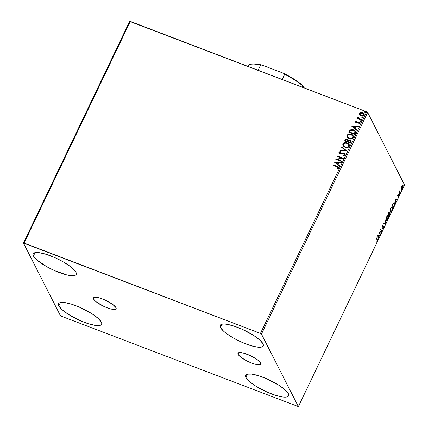<?xml version="1.0" encoding="UTF-8"?>
<svg xmlns="http://www.w3.org/2000/svg" width="428" height="428" viewBox="0 0 428 428"><rect width="100%" height="100%" fill="white"/><g stroke="black" fill="none" stroke-linecap="round" stroke-linejoin="round"><path stroke-width="0.64" d="M238.123 354.357A12.556 3.14 25.6 0 1 237.984 353.207A12.556 3.14 25.6 0 1 248.866 354.983A12.556 3.14 25.6 0 1 260.497 362.912L260.716 363.682L259.85 364.624L257.378 364.651L253.676 363.763L249.31 362.093L244.944 359.895L239.824 356.358L238.123 354.357L238.123 353.004L239.824 352.512L242.97 352.95L249.305 355.176L255.644 358.562L258.79 360.911L260.497 362.912A12.556 3.14 25.6 0 1 260.636 364.062A12.556 3.14 25.6 0 1 249.749 362.286A12.556 3.14 25.6 0 1 238.123 354.357L238.963 352.597L238.123 354.357M93.614 299.086A12.556 3.14 25.6 0 1 93.475 297.942A12.556 3.14 25.6 0 1 104.357 299.718A12.556 3.14 25.6 0 1 115.983 307.646L115.988 308.995L114.281 309.487L112.864 309.385L109.167 308.492L104.801 306.822L96.733 302.243L94.262 300.023L93.39 298.316L93.609 297.738L94.262 297.374L96.733 297.348L100.43 298.241L104.796 299.91L112.864 304.49L115.983 307.646A12.556 3.14 25.6 0 1 116.122 308.791A12.556 3.14 25.6 0 1 105.24 307.015A12.556 3.14 25.6 0 1 93.614 299.086L94.454 297.326L93.614 299.086M33.448 255.987A23.856 5.965 25.6 0 1 33.186 253.809A23.856 5.965 25.6 0 1 53.864 257.18A23.856 5.965 25.6 0 1 75.954 272.245L76.371 273.711L75.954 274.808L74.723 275.493L72.717 275.744L66.741 274.91L54.704 270.683L46.411 266.516L36.685 259.791L33.448 255.987L33.031 254.521L33.448 253.424L34.679 252.739L36.68 252.488L39.376 252.686L46.406 254.376L54.698 257.544L62.991 261.717L70.021 266.253L72.717 268.442L75.954 272.245A23.856 5.965 25.6 0 1 76.216 274.423A23.856 5.965 25.6 0 1 55.538 271.047A23.856 5.965 25.6 0 1 33.448 255.987L35.048 252.648L33.448 255.987M220.463 327.511A23.856 5.965 25.6 0 1 220.201 325.328A23.856 5.965 25.6 0 1 240.878 328.704A23.856 5.965 25.6 0 1 262.963 343.764L263.381 345.23L262.969 346.332L261.733 347.017L257.041 347.071L250.011 345.38L241.718 342.207L233.426 338.04L226.396 333.503L223.7 331.309L220.463 327.511L220.046 326.045L220.463 324.948L221.693 324.264L223.694 324.012L226.391 324.21L233.415 325.895L241.708 329.068L253.751 335.504L259.726 339.966L262.963 343.764A23.856 5.965 25.6 0 1 263.231 345.947A23.856 5.965 25.6 0 1 242.553 342.571A23.856 5.965 25.6 0 1 220.463 327.511L222.062 324.167L220.463 327.511M245.854 377.405A23.856 5.965 25.6 0 1 245.592 375.222A23.856 5.965 25.6 0 1 266.269 378.598A23.856 5.965 25.6 0 1 288.354 393.658L288.772 395.124L288.36 396.221L287.124 396.906L285.123 397.157L282.432 396.959L275.402 395.274L267.109 392.101L255.072 385.665L249.091 381.204L245.854 377.405L245.437 375.939L245.849 374.837L247.084 374.152L251.782 374.099L258.806 375.789L267.099 378.962L279.142 385.398L285.118 389.86L288.354 393.658A23.856 5.965 25.6 0 1 288.622 395.841A23.856 5.965 25.6 0 1 267.944 392.465A23.856 5.965 25.6 0 1 245.854 377.405L247.454 374.061L245.854 377.405M58.839 305.881A23.856 5.965 25.6 0 1 58.577 303.698A23.856 5.965 25.6 0 1 79.255 307.074A23.856 5.965 25.6 0 1 101.345 322.134L101.762 323.6L101.345 324.697L100.115 325.387L98.108 325.633L95.417 325.435L88.387 323.75L80.095 320.577L68.057 314.141L62.076 309.679L58.839 305.881L58.422 304.415L58.839 303.318L60.07 302.628L64.767 302.58L71.797 304.265L80.084 307.438L92.127 313.874L98.103 318.336L101.345 322.134A23.856 5.965 25.6 0 1 101.607 324.317A23.856 5.965 25.6 0 1 80.929 320.941A23.856 5.965 25.6 0 1 58.839 305.881L60.439 302.537L58.839 305.881M24.123 243.045L130.321 21.4L366.635 111.778L260.443 333.423L23.444 243.056L60.343 315.564L61.365 316.222L298.364 406.595L261.46 334.081L367.657 112.436L404.556 184.944L298.364 406.595L261.46 334.081L260.443 333.423L24.123 243.045L23.444 243.056L60.343 315.564L61.365 316.222L298.364 406.595L404.556 184.944L367.657 112.436L366.635 111.778L129.636 21.405L23.444 243.056L129.636 21.405L130.321 21.4L24.123 243.045M359.745 114.913L361.478 116.063L363.554 115.79L364.244 114.346L363.377 113.035L361.35 112.43L359.825 113.083L359.568 114.57L361.082 115.934C362.307 116.421 363.319 116.159 364.105 115.148L364.089 113.859L362.655 112.644L360.9 112.489L359.606 113.425L359.718 114.875M361.596 120.204L361.81 119.754L358.889 118.556L358.3 118L358.429 117.39L357.813 117.192L358.102 118.337L357.46 118.091L357.246 118.54L361.596 120.204L361.81 119.754L358.889 118.556L358.07 116.999L357.76 117.283L358.102 118.337L357.46 118.091L357.246 118.54L361.596 120.204M355.679 121.622L355.748 122.419L356.588 122.97L358.68 122.403L359.376 122.579L359.584 123.269L358.83 123.708L359.113 124.12L360.189 123.312L360.06 122.547L359.338 121.996L356.711 122.488L356.192 121.9L356.963 121.397L356.711 120.99L355.866 121.375L355.748 121.755L356.781 121.124L355.679 121.622L355.684 122.306L356.412 122.911L359.145 122.451L359.584 123.269L358.83 123.708L359.113 124.12L360.141 123.424L360.13 122.654L359.338 121.996L356.604 122.456L356.23 121.798L356.963 121.397L356.711 120.99L356.947 121.397L356.781 121.124L355.679 121.622M355.401 133.129L355.695 132.054L355.342 131.048L354.325 130.144L352.72 129.534L350.286 129.882L348.799 132.209L354.753 134.488L355.401 133.129L355.518 131.332L353.571 129.786L350.104 130.021L348.799 132.209L354.753 134.488L355.401 133.129M348.098 140.1L347.156 139.282L346.305 139.271L345.107 140.191C345.578 139.319 346.284 139.063 347.226 139.416L347.156 139.282C346.215 138.929 345.508 139.191 345.038 140.058L344.647 140.887L350.596 143.161L351.265 141.106L350.125 139.972L349.104 139.844L348.162 140.309L347.499 139.448L346.236 139.137L345.38 139.528L344.647 140.887L350.596 143.161L351.174 140.86L350.125 139.972L348.125 140.154M346.835 151.014L341.812 146.793L341.581 147.28L345.412 150.426L340.223 150.116L339.987 150.608L346.835 151.014L341.812 146.793L341.581 147.28L345.412 150.426L340.223 150.116L339.987 150.608L346.835 151.014L341.812 146.793L346.841 150.993M341.961 161.185L337.531 159.489L343.358 158.264L337.408 155.99L337.194 156.439L341.63 158.135L335.793 159.355L341.747 161.629L341.961 161.185L337.531 159.489L343.358 158.264L337.408 155.99L337.194 156.439L341.63 158.135L335.793 159.355L341.747 161.629L341.961 161.185M336.922 166.776L338.141 167.519L338.061 168.129L337.21 168.653L337.558 169.055L338.773 168.215L338.462 166.968L333.182 164.812L332.963 165.261L336.922 166.776L338.157 167.985L337.21 168.653L337.558 169.055L338.773 168.215L338.773 167.348L333.182 164.812L332.963 165.261L336.922 166.776M334.434 162.196L339.49 166.342L339.72 165.855L338.104 164.523L338.885 162.886L341.084 163.014L341.314 162.528L334.434 162.196L339.49 166.342L339.72 165.855L338.104 164.523L338.885 162.886L341.084 163.014L341.314 162.528L334.434 162.196M345.214 154.77L345.107 153.641L344.192 152.924L342.999 152.807L340.051 153.465L339.532 152.721L340.715 152.095L340.517 151.608L339.639 151.78L338.917 152.486L339.056 153.32L340.105 154L343.149 153.315L344.166 153.465L344.588 154.567L343.16 155.102L343.283 155.583L344.872 155.193L345.182 153.775L344.192 152.924L340.051 153.465L339.581 152.587L340.715 152.095L340.517 151.608L338.971 152.347L338.992 153.208L339.859 153.919L343.968 153.368L344.572 153.877L344.588 154.567L343.16 155.102L343.283 155.583L345.214 154.77M345.064 147.419L347.359 147.649L348.922 146.841L349.414 145.242L348.189 143.45L346.059 142.631L344.289 142.834L343.299 143.498L342.807 144.546L342.989 145.632L345.064 147.419C346.75 148.088 348.146 147.73 349.248 146.355L349.195 144.594L347.188 142.92C345.487 142.235 344.08 142.594 342.972 143.995L343.042 145.745L345.064 147.419M349.221 138.742L351.516 138.977L353.079 138.169L353.571 136.569L352.346 134.772L350.216 133.959L348.445 134.162L347.45 134.825L346.964 135.869L347.14 136.96L349.221 138.742C350.906 139.41 352.298 139.057 353.4 137.677L353.351 135.922L351.345 134.242C349.639 133.557 348.237 133.916 347.129 135.323L347.199 137.072L349.221 138.742M351.704 126.153L356.759 130.299L356.989 129.812L355.374 128.48L356.155 126.843L358.348 126.972L358.584 126.485L351.704 126.153L356.759 130.299L356.989 129.812L355.374 128.48L356.155 126.843L358.348 126.972L358.584 126.485L351.704 126.153M360.494 121.461L361.045 121.424L361.136 120.937L360.301 120.755L360.494 121.461L361.168 121.279L360.852 120.717L360.178 120.899L360.494 121.461L360.178 120.899M362.142 118.026L362.693 117.984L362.784 117.497L361.949 117.315L362.142 118.026L362.816 117.839L362.5 117.277L361.826 117.459L362.142 118.026L361.826 117.459M364.827 112.414L365.378 112.377L365.469 111.885L364.635 111.708L364.827 112.414L365.507 112.232L365.186 111.665L364.512 111.852L364.827 112.414L364.512 111.852M402.133 185.49L402.989 185.784L402.475 185.618L401.753 186.544L401.453 189.149L402.261 188.951L403.09 186.763L402.78 185.57L401.935 186.201L401.314 188.036L401.608 189.283M400.196 193.365L400.41 192.916L399.832 191.498L400.094 190.118L399.329 191.664L400.196 193.365L400.41 192.916L399.854 191.691L400.094 190.118L399.329 191.664L400.196 193.365M397.826 194.74L397.682 196.099L398.709 195.73L398.12 197.276L398.944 195.371L398.682 195.029L397.853 195.585L398.361 194.119L397.826 194.74L397.644 196.04L398.677 195.601L398.12 197.276L398.682 196.58L398.885 195.147L397.853 195.585L398.361 194.119L397.826 194.74M394.001 202.567L394.493 202.92L393.3 203.129L392.166 205.317L393.353 207.644L394.589 204.68L394.3 202.663L393.402 202.99L392.166 205.317L393.353 207.644L394.001 206.291C394.702 204.648 394.867 203.525 394.493 202.92L394.177 202.588M390.079 213.117L389.17 213.379L389.346 212.4L389.025 212.277L389.346 212.4L388.009 213.989L389.196 216.322L390.01 214.519L390.079 213.117L389.336 213.444L389.073 212.256L388.009 213.989L389.196 216.322L389.753 215.156L389.945 212.978M385.435 224.17L385.179 219.901L385.168 223.571L383.59 223.223L383.354 223.716L385.435 224.17L383.376 223.662L385.435 224.17L385.179 219.901L385.168 223.571L383.59 223.223L383.354 223.716L385.435 224.17M380.562 234.341L379.679 232.607L381.958 231.425L380.776 229.098L380.562 229.547L381.444 231.281L379.16 232.463L380.348 234.79L380.562 234.341L380.139 234.384L380.562 234.341L379.679 232.607L381.958 231.425L380.776 229.098L380.562 229.547L381.444 231.281L379.16 232.463L380.348 234.79L380.562 234.341M377.122 239.921L377.218 240.905L376.587 242.211L377.555 240.124L376.544 237.92L376.33 238.369L377.122 239.921L377.127 241.141L376.587 242.211L377.25 241.376L377.346 239.493L376.544 237.92L376.33 238.369L377.122 239.921M377.801 235.304L378.09 239.503L378.229 237.668L379.015 236.031L379.684 236.176L379.914 235.689L377.801 235.304L378.09 239.503L378.229 237.668L379.015 236.031L379.684 236.176L379.914 235.689L377.801 235.304M383.964 226.07L382.45 226.578L382.172 226.471L382.45 226.578L382.386 225.626L383.199 224.721L382.461 225.454L382.236 227.038L382.53 227.161L382.247 227.054L383.012 226.808L382.675 226.674L383.156 226.326L382.675 226.674L383.012 226.808L383.558 226.433L383.221 226.305L383.745 226.514L383.558 227.723L382.803 228.734L383.691 227.931L384.039 226.364L383.611 225.947L382.45 226.578L383.199 224.721L382.354 225.7L382.29 227.118L383.558 226.433L383.793 226.706L382.803 228.734L383.691 227.931L383.83 225.936M387.698 215.728L388.175 216.054C387.843 215.354 387.276 215.701 386.463 217.103C385.821 218.767 385.676 219.917 386.029 220.548L386.88 220.688L387.961 218.965L388.223 216.167L387.72 215.728L387.003 216.215L385.981 218.521L385.901 220.169L386.307 220.843L385.965 220.709M391.855 207.056L392.332 207.377C392 206.676 391.433 207.029 390.62 208.425C389.978 210.095 389.833 211.245 390.186 211.876L391.037 212.015L392.005 210.571L392.481 207.917L392.209 207.195L391.663 207.115L390.213 209.538L390.036 211.336L390.464 212.165L390.122 212.037M395.071 199.261L395.36 203.461L395.499 201.625L396.285 199.988L396.954 200.133L397.184 199.646L395.103 199.186L395.36 203.461L395.499 201.625L396.285 199.988L396.954 200.133L397.184 199.646L395.071 199.261M399.431 194.617L399.677 193.836L399.41 194.531L399.789 193.873L399.709 194.44L399.42 194.328L399.709 194.44M401.079 191.182L401.33 190.396L401.057 191.091L401.437 190.433L401.357 191L401.068 190.888L401.357 191M403.765 185.57L404.016 184.789L403.743 185.484L404.123 184.821L404.043 185.394L403.754 185.281L404.043 185.394M260.443 333.423L366.635 111.778L367.657 112.436L261.46 334.081L260.443 333.423M377.212 240.21L376.415 238.198L377.346 239.493L377.004 239.364L377.218 240.124M379.55 235.609L379.342 236.047L379.684 236.176L378.662 235.93L379.342 236.047L379.55 235.609M377.956 237.561L378.229 237.668L377.956 237.561M378.047 238.91L378.325 239.011L378.047 238.91M378.464 235.855L377.828 235.716L378.801 235.983L377.828 235.716L378.801 235.983L378.202 237.235L377.924 237.133L378.202 237.235L378.106 235.828L378.202 237.235L378.801 235.983L378.464 235.855M380.642 229.376L381.958 231.425L379.342 232.479L380.219 234.212L379.342 232.479L381.621 231.297L380.642 229.376M383.354 227.803L382.466 228.606M382.53 227.161L382.236 227.038L382.675 226.674L382.188 227.033M382.734 226.61L382.45 226.578M382.391 226.482L382.776 226.155M382.862 228.472L383.167 228.135M385.104 223.56L385.468 224.095L385.093 224.042L385.104 223.56M386.029 220.548C386.356 221.233 386.923 220.891 387.725 219.516L387.725 219.516C388.378 217.841 388.528 216.691 388.175 216.054L387.88 215.749M388.175 216.054L387.832 215.921L388.084 217.568L387.597 219.291C386.955 220.383 386.505 220.65 386.243 220.099L385.863 219.88L386.473 220.34L386.591 217.322C387.244 216.22 387.698 215.947 387.961 216.498L387.597 219.291L386.773 220.313L386.206 220.008L386.398 217.242L387.426 216.284L387.998 216.595M386.832 220.281L386.152 220.736M386.142 220.736L386.853 220.26M388.009 216.825L387.559 215.626M386.265 220.227L385.949 220.051M385.906 219.971L386.243 220.099M389.346 212.4L388.87 212.133M389.063 212.967L388.993 213.31M389.748 213L389.828 213.513L389.737 212.989M389.148 215.578L388.988 215.915L389.148 215.578M388.95 215.503L388.587 214.476L388.849 214.765L389.068 213.759L389.865 213.567L389.287 215.632L388.512 214.637L388.95 215.503M388.57 212.668L389.132 212.855L388.726 214.53L388.094 213.818L388.726 214.53L388.373 213.24L389.132 212.855L388.726 214.53L388.148 213.706L389.132 212.855M388.972 213.722L389.437 213.342L389.897 213.674L389.287 215.632L388.849 214.765L389.865 213.567M390.186 211.876C390.513 212.561 391.08 212.213 391.882 210.838L391.882 210.838C392.53 209.169 392.679 208.013 392.332 207.377L392.037 207.077M392.332 207.377L391.989 207.248L392.241 208.896L391.754 210.613C391.112 211.705 390.657 211.978 390.4 211.427L390.02 211.207L390.4 211.427L390.748 208.645C391.401 207.548 391.855 207.27 392.112 207.826L391.754 210.613L390.93 211.635L390.4 211.427L390.55 208.57L391.583 207.612L392.155 207.917M390.989 211.603L390.309 212.058M390.299 212.063L391.005 211.582M392.16 208.152L391.716 206.954M391.128 207.548L391.679 207.553M392.112 207.826L391.176 207.516M393.305 206.906L393.145 207.238L393.305 206.906M394.493 202.92L394.156 202.792L394.327 203.482M394.332 203.658L393.963 202.53M393.364 203.027L393.68 202.974M393.107 206.826L392.251 205.146L393.444 206.959L392.305 205.033L393.07 203.498L394.279 203.37L394.22 205.215L393.444 206.959L393.107 206.826M393.385 203.011L394.279 203.37L394.423 204.199L393.444 206.959L392.503 205.108L393.466 203.364L393.904 203.086L394.279 203.37M396.82 199.566L396.612 200.004L396.954 200.133L395.932 199.887L396.612 200.004L396.82 199.566M395.226 201.518L395.499 201.625L395.226 201.518M395.317 202.867L395.595 202.968L395.317 202.867M395.734 199.806L395.098 199.667L395.734 199.806M395.37 199.785L396.071 199.94L395.472 201.192L395.098 199.683L396.071 199.94L395.472 201.192L395.37 199.785M398.024 194.414L398.313 194.526L398.024 194.414M397.516 195.452L397.949 195.227M398.575 195.082L398.602 195.537L398.2 195.414L397.885 195.719L398.222 195.847L397.505 196.029M397.591 195.992L398.045 195.543M398.602 195.575L398.564 195.061M397.601 195.51L397.906 195.633M399.789 193.873L399.511 194.05M399.495 191.396L400.41 192.916L399.987 192.953L399.49 191.37M401.437 190.433L401.159 190.61M401.411 189.074C401.651 189.572 402.063 189.315 402.646 188.304L402.989 185.784L402.475 185.618M402.989 185.784L402.652 185.656L402.539 188.101L401.287 188.502M401.935 188.802L401.464 189.16M401.405 189.171L401.999 188.716M402.769 186.378L402.555 185.522M401.448 188.662L401.79 188.791L401.534 188.053L401.855 186.758L402.775 186.239L402.764 187.496L402.25 188.566L401.63 188.63L401.683 186.688L402.416 186.084L402.775 186.239L402.111 185.939M401.293 188.502L401.63 188.63M404.123 184.821L403.845 185.003M387.388 216.129L387.961 216.498M338.805 167.412L333.246 164.946L333.075 165.304L333.182 164.812L337.2 166.353L338.805 167.418M338.099 167.482L338.184 168.193L337.275 168.787L338.227 168.118L338.168 167.578M338.206 167.642L338.157 167.985M334.53 162.276L341.255 162.656L334.536 162.255M338.168 164.657L339.693 165.909L338.168 164.657M335.953 162.843L337.649 164.234L338.254 162.977L337.649 164.234L335.884 162.71L338.184 162.843L337.585 164.101L335.953 162.843M335.905 159.398L341.699 158.269L335.91 159.393M337.301 156.482L337.408 155.99L343.315 158.355L337.473 156.124L337.301 156.482M337.601 159.623L341.919 161.27L337.601 159.623M344.524 153.839L344.604 154.786L343.224 155.236L343.315 155.583L343.16 155.102L344.652 154.701L344.604 153.941M339.03 153.272L338.971 152.347L340.586 151.737L339.313 152.133L339.126 153.449L338.965 153.053M345.171 153.77L343.368 152.914L340.121 153.593L344.192 152.924L345.214 153.839M340.116 150.613L340.223 150.116L345.482 150.56L340.287 150.249L340.116 150.613M341.672 147.36L341.881 146.927L341.672 147.36M343.074 145.809L343.042 144.129C344.149 142.727 345.551 142.369 347.252 143.054L349.227 144.664M349.045 144.37L346.98 142.957L344.358 142.968L342.983 144.263L343.181 146.012M343.695 145.702L343.507 144.429L344.438 143.396L346.07 143.139L347.782 143.792L348.783 145.466L348.515 146.339L347.573 147.039L345.278 146.97L343.695 145.702L345.348 147.098C346.691 147.639 347.809 147.36 348.697 146.269L348.627 146.135C347.739 147.227 346.621 147.505 345.278 146.97L343.652 145.627L343.593 144.209C344.492 143.107 345.621 142.824 346.969 143.369L348.579 144.675L348.697 146.269L348.788 145.183L348.745 146.162L348.071 146.965L345.562 147.179L343.652 145.606M348.162 140.309L350.125 139.972L351.201 140.924M351.27 141.058L349.949 140.026L348.231 140.443M346.931 139.319L346.621 139.271M346.305 139.271L345.99 139.33M350.66 141.176L350.27 142.61L348.055 141.764L348.51 140.721L349.911 140.421L350.559 140.967L350.511 142.096L350.585 141.037M347.68 140.438L347.445 141.534L345.535 140.801L345.69 140.202L346.953 139.731L347.595 140.261L347.552 141.304L347.622 140.331M347.488 141.17L347.445 141.534L347.488 141.17L345.471 140.668L347.445 141.534L345.471 140.668L345.979 139.817L346.776 139.678L347.611 140.304L347.488 141.17M350.446 141.968L350.27 142.61L350.446 141.968L350.2 142.476L347.985 141.631L350.27 142.61L347.985 141.631L348.649 140.587L349.548 140.331L350.591 141.042L350.446 141.968M347.231 137.137L347.199 135.451C348.301 134.05 349.708 133.691 351.409 134.376L353.384 135.986M353.202 135.692L351.137 134.28L348.515 134.29L347.14 135.585L347.338 137.34M347.846 137.024L347.664 135.751L348.595 134.718L350.227 134.467L351.939 135.12L352.699 135.933L352.923 137.019L351.73 138.362L349.649 138.367L347.846 137.024L349.505 138.426C350.848 138.966 351.96 138.688 352.854 137.591L352.784 137.458C351.896 138.554 350.778 138.833 349.435 138.292L347.809 136.955L347.75 135.537C348.649 134.429 349.778 134.151 351.126 134.692L352.736 136.002L352.854 137.591L352.945 136.511L352.902 137.484L352.228 138.287L349.719 138.501L348.692 138.003L347.809 136.928M348.911 132.252L350.104 130.021L353.571 129.786L355.55 131.396L353.897 130.026L351.431 129.614L350.024 130.294L348.911 132.252M354.93 131.546L354.421 133.937L355.01 132.065L354.357 133.804L349.628 131.995L350.853 130.251L351.928 129.962L353.357 130.235L354.486 130.915L355.047 131.872L354.421 133.937L349.692 132.129L354.421 133.937L349.628 131.995L350.553 130.476L353.357 130.235L354.86 131.412L355.08 132.198L354.892 131.482M351.795 126.233L358.525 126.608L351.795 126.233M355.438 128.614L356.963 129.866L355.438 128.614M353.223 126.8L354.919 128.191L355.524 126.934L354.919 128.191L353.154 126.667L355.454 126.8L354.855 128.058L353.223 126.8M356.604 122.456L356.23 121.798M360.237 122.879L358.857 122.012L356.674 122.585L358.594 121.884L360.157 122.724M359.611 122.906L359.595 123.494L358.899 123.842L359.654 123.403L359.574 122.825L359.584 123.269M359.654 123.403L359.215 122.585M355.721 122.376L355.748 121.755L355.684 122.306M356.674 122.585L356.262 122.141M360.563 121.595L360.242 121.033L360.852 120.717L361.237 121.413M361.168 121.279L360.852 120.717M361.2 121.065L360.547 120.814L360.216 121.215M357.359 118.583L357.46 118.091L358.166 118.47L357.53 118.224L357.359 118.583M357.797 117.925L358.102 118.337M357.835 117.989L357.76 117.283L358.07 116.999L358.397 117.411L357.883 117.326L357.835 117.989L357.776 117.561M358.332 118.048L358.257 117.561M358.327 117.695L358.958 118.69L361.767 119.845L358.37 118.133M362.211 118.155L361.895 117.593L362.5 117.277L362.885 117.973M362.816 117.839L362.5 117.277M362.853 117.625L362.195 117.374L361.863 117.775M359.814 115.046L359.606 113.425L360.9 112.489L362.655 112.644L364.121 113.923L363.099 112.949L361.419 112.564L359.895 113.217L359.536 114.329M363.49 113.934L363.64 115.079L362.767 115.737L361.366 115.624L360.226 114.656M360.21 114.613L361.366 115.624L363.575 114.945L361.296 115.49L360.173 114.544L360.141 113.629L362.446 113.094L363.549 114.003L363.64 115.079L363.581 114.067M364.897 112.548L364.581 111.986L365.186 111.665L365.571 112.366M365.507 112.232L365.186 111.665M365.539 112.018L364.881 111.767L364.549 112.163M338.184 162.843L337.585 164.101L335.884 162.71L338.184 162.843M355.454 126.8L354.855 128.058L353.154 126.667L355.454 126.8M362.446 113.094L363.42 113.8L363.393 115.207L361.906 115.64L360.515 115.009L360.06 114.233L360.323 113.367L361.195 112.955L362.446 113.094M302.291 87.173L302.837 86.033L303.34 86.049L304.303 87.938L303.34 86.049A32.828 8.207 -154.4 0 0 283.593 73.306L284.674 74.312L282.191 79.485L284.674 74.312A33.4 8.351 25.6 0 1 302.837 86.033A33.4 8.351 -154.4 0 0 284.674 74.312L283.593 73.306L289.446 76.414L299.53 82.92L303.34 86.049L302.837 86.033L302.291 87.173M248.433 65.227L247.887 66.367L248.433 65.227A33.4 8.351 25.6 0 1 249.872 64.457A33.4 8.351 25.6 0 1 260.566 65.093L262.129 65.099L283.593 73.306L262.129 65.099A32.828 8.207 -154.4 0 0 250.594 64.232L255.302 63.911L259.652 64.542L262.129 65.099L260.566 65.093A33.4 8.351 -154.4 0 0 248.433 65.227M258.089 70.267L260.566 65.093L258.089 70.267M383.665 226.433L383.322 226.305M382.53 226.663L382.188 226.53M398.778 195.034L398.436 194.901M399.747 193.825L399.404 193.697M401.394 190.385L401.052 190.257M401.122 191.225L400.785 191.097M402.785 185.575L402.443 185.442M249.872 64.457L250.594 64.232"/></g></svg>
